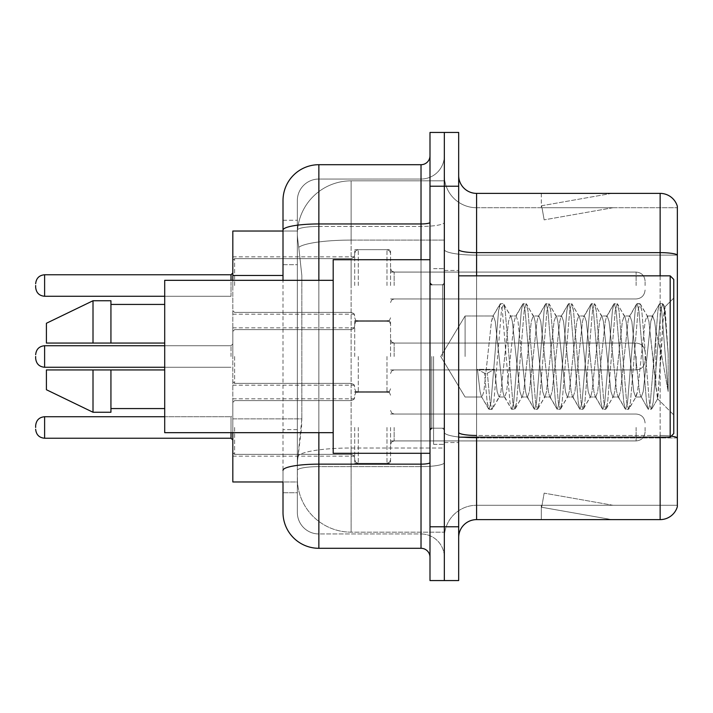 <?xml version="1.0" encoding="UTF-8"?>
<svg xmlns="http://www.w3.org/2000/svg" width="713" height="713" viewBox="0 0 713 713"><rect width="100%" height="100%" fill="white"/><g stroke="black" fill="none" stroke-linecap="round" stroke-linejoin="round"><path stroke-width="0.53" stroke-dasharray="3.56 2.67" d="M354.709 285.521L354.709 249.666L354.709 285.521M232.821 285.521L232.821 256.84L232.821 285.521M354.709 356.5L354.709 320.654L354.709 356.5M232.821 356.5L232.821 327.82L232.821 356.5M354.709 427.479L354.709 463.334L354.709 427.479M232.821 427.479L232.821 398.799L232.821 427.479M390.555 285.521L390.555 249.666L390.555 285.521M390.555 356.5L390.555 320.654L390.555 356.5M390.555 427.479L390.555 463.334L390.555 427.479M444.333 285.521L444.333 272.072L444.333 285.521M444.333 356.5L444.333 444.333L444.333 356.5M444.333 427.479L444.333 440.928L444.333 427.479M283.008 264.71L297.348 264.71L297.348 429.618L297.348 220.272L297.348 264.71L283.008 264.71L283.008 231.03L297.473 231.03L297.428 231.761A53.778 53.778 0 0 1 351.126 180.844L444.333 180.844L351.126 180.844L351.126 240.085L351.126 180.844A53.778 53.778 0 0 0 297.428 231.761L297.473 231.03L232.821 231.03L232.821 418.861L301.84 418.861L301.492 428.201L297.571 460.464L301.84 418.861L301.84 275.468L301.84 418.861L232.821 418.861L232.821 481.97L297.473 481.97L297.348 478.387A53.778 53.778 0 0 0 351.126 532.156L444.333 532.156L444.333 448.014L444.333 532.156L351.126 532.156L351.126 448.014L351.126 532.156A53.778 53.778 0 0 1 297.348 478.387L297.348 467.452L297.473 481.97L283.008 481.97L283.008 280.325M297.571 460.464L297.348 467.452L297.571 460.464M444.333 180.844L444.333 240.085L444.333 180.844M444.333 448.014L444.333 240.085L444.333 448.014L351.126 448.014A53.778 9.34 180 0 0 297.998 455.91A53.778 9.34 180 0 1 351.126 448.014L444.333 448.014M297.428 231.761C297.107 233.819 297.553 238.998 298.756 247.304L301.84 275.468L298.756 247.304C297.553 238.989 297.107 233.811 297.428 231.761A53.778 53.778 0 0 1 351.126 180.844M232.821 432.675L232.821 280.325M458.673 356.5L458.673 270.459L458.673 356.5M433.575 356.5L433.575 444.333L433.575 356.5M444.333 447.916L444.333 249.523L444.333 447.916M671.209 436.133A17.923 3.11 180 0 0 660.14 435.465L660.14 519.617A17.923 17.923 0 0 0 677.35 506.711L677.35 447.916L677.35 505.276L476.596 505.276L476.596 437.158M458.673 537.54L458.673 175.46L458.673 537.54A17.923 17.923 0 0 1 476.596 519.617L476.596 447.916L476.596 505.276L677.35 505.276L677.35 207.724L476.596 207.724A32.263 32.263 0 0 1 444.333 175.46L444.333 249.523L444.333 175.46A32.263 32.263 0 0 0 476.596 207.724L476.596 437.951A32.263 5.606 0 0 1 444.333 432.354A32.263 5.606 0 0 0 476.596 437.951L476.596 207.724A32.263 32.263 0 0 1 444.333 175.46M476.596 207.724L677.35 207.724L677.35 447.916L677.35 206.289A17.923 17.923 0 0 0 660.14 193.383L476.596 193.383A17.923 17.923 0 0 1 458.673 175.46M444.333 186.218L444.333 132.44L458.673 132.44L458.673 186.218L444.333 186.218L444.333 132.44L429.992 132.44L429.992 186.218L444.333 186.218L444.333 526.782L444.333 186.218M429.992 186.218L429.992 580.56L444.333 580.56L444.333 526.782L444.333 580.56L458.673 580.56L458.673 186.218M610.506 519.394A14.34 14.34 0 0 0 613.002 519.617L541.301 519.617L613.002 519.617A14.34 14.34 0 0 1 610.506 519.394A14.34 14.34 0 0 0 613.002 519.617A14.34 14.34 0 0 1 610.506 519.394A14.34 14.34 0 0 0 613.002 519.617A14.34 14.34 0 0 1 610.506 519.394L541.666 507.255L610.506 519.394M541.301 505.276L541.301 519.617L541.301 505.276L542.014 505.276L541.666 507.255L542.014 505.276L541.301 505.276L541.301 519.617L541.301 505.276L542.014 505.276L541.666 507.255L542.014 505.276L541.301 505.276L541.301 519.617L541.301 505.276L542.014 505.276L541.666 507.255L542.014 505.276L541.301 505.276M660.14 519.617L476.596 519.617M613.002 193.383L541.301 193.383L613.002 193.383A14.34 14.34 0 0 0 610.506 193.606A14.34 14.34 0 0 1 613.002 193.383A14.34 14.34 0 0 0 610.506 193.606A14.34 14.34 0 0 1 613.002 193.383A14.34 14.34 0 0 0 610.506 193.606A14.34 14.34 0 0 1 613.002 193.383M613.002 505.276L542.014 505.276L613.002 505.276L542.014 505.276L613.002 505.276L542.014 505.276L613.002 505.276L544.153 493.138L542.014 505.276L544.153 493.138L542.014 505.276L544.153 493.138L542.014 505.276L544.153 493.138L613.002 505.276M542.014 207.724L541.301 207.724L542.014 207.724L541.301 207.724L542.014 207.724L541.301 207.724L542.014 207.724L541.666 205.745L610.506 193.606L541.666 205.745L542.014 207.724L541.666 205.745L610.506 193.606L541.666 205.745L542.014 207.724L541.666 205.745L610.506 193.606L541.666 205.745L542.014 207.724L613.002 207.724L542.014 207.724L613.002 207.724L542.014 207.724L613.002 207.724L542.014 207.724L544.153 219.862L542.014 207.724M444.333 537.54A32.263 32.263 0 0 1 476.596 505.276A32.263 32.263 0 0 0 444.333 537.54A32.263 32.263 0 0 1 476.596 505.276M541.301 193.383L541.301 207.724L541.301 193.383M613.002 207.724L544.153 219.862L613.002 207.724M283.008 492.728L297.348 492.728L297.348 429.618L297.348 492.728L283.008 492.728L283.008 470.366A35.846 6.221 180 0 1 318.863 464.145L421.026 464.145L421.026 548.297A8.966 8.966 0 0 1 429.992 557.254L429.992 155.746L429.992 557.254M283.008 512.442A35.846 35.846 0 0 0 318.863 548.297L318.863 533.957A21.506 21.506 0 0 1 297.348 512.442L297.348 230.183L297.348 512.442A21.506 21.506 0 0 0 318.863 533.957L421.026 533.957L421.026 476.596L421.026 533.957L318.863 533.957L318.863 466.632L421.026 466.632L421.026 476.596L421.026 466.632A23.306 4.046 0 0 0 444.333 462.585L444.333 222.403L444.333 462.585A23.306 4.046 0 0 1 421.026 466.632L421.026 226.449L421.026 466.632L318.863 466.632L318.863 179.043L421.026 179.043A23.306 23.306 0 0 0 444.333 155.746L444.333 222.403L444.333 155.746A23.306 23.306 0 0 1 421.026 179.043L421.026 226.449L421.026 179.043A23.306 23.306 0 0 0 444.333 155.746M429.992 356.5L429.992 453.29L429.992 356.5M297.348 200.558A21.506 21.506 0 0 1 318.863 179.043A21.506 21.506 0 0 0 297.348 200.558L297.348 230.183L297.348 200.558A21.506 21.506 0 0 1 318.863 179.043L318.863 164.703A35.846 35.846 0 0 0 283.008 200.558A35.846 35.846 0 0 1 318.863 164.703L421.026 164.703A8.966 8.966 0 0 0 429.992 155.746A8.966 8.966 0 0 1 421.026 164.703L421.026 464.145A8.966 1.56 0 0 0 429.992 462.585M318.863 548.297L421.026 548.297M283.008 220.272L297.348 220.272L283.008 220.272L283.008 470.366M318.863 179.043L421.026 179.043M444.333 557.254A23.306 23.306 0 0 0 421.026 533.957A23.306 23.306 0 0 1 444.333 557.254A23.306 23.306 0 0 0 421.026 533.957M35.65 427.479L35.65 425.688L35.65 427.479M645.087 427.479L645.087 431.962L645.087 427.479M35.65 356.5L35.65 358.291L35.65 356.5M645.087 356.5L645.087 360.983L645.087 356.5M35.65 285.521L35.65 287.312L35.65 285.521M645.087 285.521L645.087 281.038L645.087 285.521M465.09 356.5L465.09 315.984L465.09 356.5M673.767 356.5L673.767 433.575L673.767 279.425L673.767 414.948L673.767 279.425L670.184 275.842L670.184 437.158L670.184 275.842L670.184 437.158L673.767 433.575L673.767 356.5M429.992 453.29L333.194 453.29L333.194 259.71L333.194 432.675L333.194 259.71L429.992 259.71M333.194 432.675L164.703 432.675L164.703 280.325L164.703 356.5L164.703 280.325L333.194 280.325M499.047 356.5L495.25 321.411L493.351 315.984L491.453 321.411L483.869 391.589L481.97 397.016L481.373 396.508L480.072 391.589L477.416 369.307L484.528 373.202L487.38 373.202L494.492 369.307L477.416 369.307L484.528 373.202L487.38 373.202L494.492 369.307L477.416 369.307L480.072 391.589L481.373 396.508L488.619 408.941L487.193 402.266L484.528 373.202L487.193 402.266L489.082 409.342L481.373 396.508L481.97 397.016L483.869 391.589L491.453 321.411L492.754 316.492L500 304.059L498.574 310.734L490.981 402.266L489.082 409.342L491.934 409.342L490.036 402.266L487.38 373.202L490.036 402.266L491.934 409.342L492.398 408.941L489.082 409.342L490.981 402.266L498.574 310.734L500.464 303.658L492.754 316.492L493.351 315.984L495.25 321.411L502.843 391.589L504.136 396.508L502.843 391.589L499.047 356.5M521.809 356.5L518.012 321.411L516.114 315.984L515.517 316.492L514.225 321.411L506.631 391.589L504.733 397.016L504.136 396.508L511.381 408.941L509.955 402.266L502.362 310.734L500.464 303.658L503.316 303.658L501.417 310.734L493.833 402.266L492.398 408.941L499.644 396.508L499.047 397.016L497.148 391.589L494.492 369.307L497.148 391.589L499.047 397.016L504.733 397.016L511.381 408.941L509.955 402.266L502.362 310.734L500.464 303.658L503.316 303.658L501.417 310.734L493.833 402.266L492.398 408.941L499.047 397.016L504.733 397.016L506.631 391.589L514.225 321.411L515.517 316.492L522.772 304.059L521.337 310.734L513.743 402.266L511.854 409.342L511.381 408.941L514.697 409.342L512.799 402.266L505.214 310.734L503.316 303.658L511.025 316.492L510.428 315.984L508.529 321.411L500.945 391.589L499.644 396.508L500.945 391.589L508.529 321.411L510.428 315.984L516.114 315.984L522.772 304.059L521.337 310.734L513.743 402.266L511.854 409.342L514.697 409.342L512.799 402.266L505.214 310.734L503.779 304.059L510.428 315.984L516.114 315.984L518.012 321.411L525.606 391.589L526.898 396.508L525.606 391.589L521.809 356.5M516.114 356.5L512.326 321.411L511.025 316.492L512.326 321.411L519.911 391.589L521.809 397.016L519.911 391.589L516.114 356.5M544.572 356.5L540.784 321.411L538.885 315.984L538.279 316.492L536.987 321.411L529.394 391.589L527.504 397.016L526.898 396.508L534.153 408.941L532.718 402.266L525.133 310.734L523.235 303.658L522.772 304.059L526.078 303.658L524.18 310.734L516.595 402.266L514.697 409.342L522.406 396.508L521.809 397.016L527.504 397.016L534.153 408.941L532.718 402.266L525.133 310.734L523.235 303.658L526.078 303.658L524.18 310.734L516.595 402.266L515.16 408.941L521.809 397.016L527.504 397.016L529.394 391.589L536.987 321.411L538.279 316.492L545.534 304.059L544.099 310.734L536.515 402.266L534.616 409.342L534.153 408.941L537.459 409.342L535.561 402.266L527.976 310.734L526.078 303.658L533.787 316.492L533.19 315.984L531.292 321.411L523.707 391.589L522.406 396.508L523.707 391.589L531.292 321.411L533.19 315.984L538.885 315.984L545.534 304.059L544.099 310.734L536.515 402.266L534.616 409.342L537.459 409.342L535.561 402.266L527.976 310.734L526.542 304.059L533.19 315.984L538.885 315.984L540.784 321.411L548.368 391.589L549.661 396.508L548.368 391.589L544.572 356.5M538.885 356.5L535.089 321.411L533.787 316.492L535.089 321.411L542.673 391.589L544.572 397.016L542.673 391.589L538.885 356.5M567.334 356.5L563.546 321.411L561.648 315.984L561.051 316.492L559.75 321.411L552.165 391.589L550.267 397.016L549.661 396.508L556.915 408.941L555.48 402.266L547.896 310.734L545.998 303.658L545.534 304.059L548.841 303.658L546.942 310.734L539.358 402.266L537.459 409.342L545.178 396.508L544.572 397.016L550.267 397.016L556.915 408.941L555.48 402.266L547.896 310.734L545.998 303.658L548.841 303.658L546.942 310.734L539.358 402.266L537.923 408.941L544.572 397.016L550.267 397.016L552.165 391.589L559.75 321.411L561.051 316.492L568.297 304.059L566.862 310.734L559.277 402.266L557.379 409.342L556.915 408.941L560.222 409.342L558.324 402.266L550.739 310.734L548.841 303.658L556.559 316.492L555.953 315.984L554.054 321.411L546.47 391.589L545.178 396.508L546.47 391.589L554.054 321.411L555.953 315.984L561.648 315.984L568.297 304.059L566.862 310.734L559.277 402.266L557.379 409.342L560.222 409.342L558.324 402.266L550.739 310.734L549.304 304.059L555.953 315.984L561.648 315.984L563.546 321.411L571.131 391.589L572.432 396.508L571.131 391.589L567.334 356.5M561.648 356.5L557.851 321.411L556.559 316.492L557.851 321.411L565.445 391.589L567.334 397.016L565.445 391.589L561.648 356.5M590.106 356.5L586.309 321.411L584.41 315.984L583.813 316.492L582.512 321.411L574.928 391.589L573.029 397.016L572.432 396.508L579.678 408.941L578.243 402.266L570.658 310.734L568.76 303.658L568.297 304.059L571.603 303.658L569.705 310.734L562.12 402.266L560.222 409.342L567.94 396.508L567.334 397.016L573.029 397.016L579.678 408.941L578.243 402.266L570.658 310.734L568.76 303.658L571.603 303.658L569.705 310.734L562.12 402.266L560.685 408.941L567.334 397.016L573.029 397.016L574.928 391.589L582.512 321.411L583.813 316.492L591.059 304.059L589.624 310.734L582.04 402.266L580.141 409.342L579.678 408.941L582.984 409.342L581.095 402.266L573.502 310.734L571.603 303.658L579.321 316.492L578.724 315.984L576.826 321.411L569.232 391.589L567.94 396.508L569.232 391.589L576.826 321.411L578.724 315.984L584.41 315.984L591.059 304.059L589.624 310.734L582.04 402.266L580.141 409.342L582.984 409.342L581.095 402.266L573.502 310.734L572.067 304.059L578.724 315.984L584.41 315.984L586.309 321.411L593.893 391.589L595.195 396.508L593.893 391.589L590.106 356.5M584.41 356.5L580.614 321.411L579.321 316.492L580.614 321.411L588.207 391.589L590.106 397.016L588.207 391.589L584.41 356.5M612.868 356.5L609.071 321.411L607.173 315.984L606.576 316.492L605.275 321.411L597.69 391.589L595.792 397.016L595.195 396.508L602.44 408.941L601.006 402.266L593.421 310.734L591.523 303.658L591.059 304.059L594.375 303.658L592.476 310.734L584.883 402.266L582.984 409.342L590.703 396.508L590.106 397.016L595.792 397.016L602.44 408.941L601.006 402.266L593.421 310.734L591.523 303.658L594.375 303.658L592.476 310.734L584.883 402.266L583.457 408.941L590.106 397.016L595.792 397.016L597.69 391.589L605.275 321.411L606.576 316.492L613.822 304.059L612.396 310.734L604.802 402.266L602.904 409.342L602.44 408.941L605.756 409.342L603.858 402.266L596.264 310.734L594.375 303.658L602.084 316.492L601.487 315.984L599.588 321.411L591.995 391.589L590.703 396.508L591.995 391.589L599.588 321.411L601.487 315.984L607.173 315.984L613.822 304.059L612.396 310.734L604.802 402.266L602.904 409.342L605.756 409.342L603.858 402.266L596.264 310.734L594.838 304.059L601.487 315.984L607.173 315.984L609.071 321.411L616.665 391.589L617.957 396.508L616.665 391.589L612.868 356.5M607.173 356.5L603.385 321.411L602.084 316.492L603.385 321.411L610.97 391.589L612.868 397.016L610.97 391.589L607.173 356.5M635.631 356.5L631.834 321.411L629.935 315.984L629.338 316.492L628.046 321.411L620.453 391.589L618.554 397.016L617.957 396.508L625.203 408.941L623.777 402.266L616.184 310.734L614.285 303.658L613.822 304.059L617.137 303.658L615.239 310.734L607.645 402.266L605.756 409.342L613.465 396.508L612.868 397.016L618.554 397.016L625.203 408.941L623.777 402.266L616.184 310.734L614.285 303.658L617.137 303.658L615.239 310.734L607.645 402.266L606.219 408.941L612.868 397.016L618.554 397.016L620.453 391.589L628.046 321.411L629.338 316.492L636.584 304.059L635.158 310.734L627.565 402.266L625.675 409.342L625.203 408.941L628.518 409.342L626.62 402.266L619.036 310.734L617.137 303.658L624.846 316.492L624.249 315.984L622.351 321.411L614.766 391.589L613.465 396.508L614.766 391.589L622.351 321.411L624.249 315.984L629.935 315.984L636.584 304.059L635.158 310.734L627.565 402.266L625.675 409.342L628.518 409.342L626.62 402.266L619.036 310.734L617.601 304.059L624.249 315.984L629.935 315.984L631.834 321.411L639.427 391.589L640.72 396.508L639.427 391.589L635.631 356.5M629.935 356.5L626.148 321.411L624.846 316.492L626.148 321.411L633.732 391.589L635.631 397.016L633.732 391.589L629.935 356.5M655.862 330.645L655.844 387.114L648.91 321.411L647.012 315.984L645.113 321.411L637.529 391.589L635.631 397.016L641.326 397.016L647.974 408.941L646.539 402.266L638.946 310.734L637.057 303.658L636.584 304.059L639.9 303.658L638.001 310.734L630.417 402.266L628.518 409.342L636.228 396.508L635.631 397.016L641.326 397.016L647.974 408.941L646.539 402.266L638.946 310.734L637.057 303.658L639.9 303.658L638.001 310.734L630.417 402.266L628.982 408.941L636.228 396.508L637.529 391.589L645.113 321.411L647.012 315.984L652.707 315.984L650.809 321.411L643.215 391.589L641.326 397.016L643.215 391.589L650.809 321.411L652.101 316.492L659.356 304.059L657.921 310.734L650.336 402.266L648.438 409.342L647.974 408.941L651.281 409.342L649.383 402.266L641.798 310.734L639.9 303.658L647.609 316.492L647.012 315.984L652.707 315.984L659.356 304.059L657.921 310.734L650.336 402.266L648.438 409.342L651.281 409.342L649.383 402.266L641.798 310.734L640.363 304.059L647.609 316.492L648.91 321.411L657.457 398.629L661.067 356.5L662.93 322.329L664.988 307.258L668.161 353.461L668.161 391.517L661.887 356.5L655.862 330.645L655.844 387.114L657.823 398.496L662.93 322.329L664.676 307.143L668.161 353.461L664.561 310.734L662.662 303.658L660.764 310.734L653.179 402.266L651.281 409.342L653.179 402.266L660.764 310.734L662.662 303.658L664.561 310.734L668.161 353.461L668.161 391.517L661.717 310.734L659.819 303.658L659.356 304.059L662.662 303.658L659.819 303.658L661.717 310.734L668.161 391.517L661.887 356.5L655.862 330.645L654.596 321.411L652.707 315.984L654.596 321.411L655.862 330.645M93.011 343.06L164.703 343.06L164.703 304.433L164.703 343.06L93.011 343.06L93.011 300.743L110.934 300.743L110.934 343.06L164.703 343.06L164.703 304.433L164.703 343.06L110.934 343.06L110.934 304.433L164.703 304.433L110.934 304.433L110.934 300.743L110.934 343.06L110.934 300.743L93.011 300.743L93.011 343.06L93.011 300.743L46.407 323.265L46.407 343.06L46.407 323.265L46.407 343.06L46.407 323.265L93.011 300.743L110.934 300.743L110.934 343.06L46.407 343.06L110.934 343.06L110.934 304.433L164.703 304.433L164.703 343.06L164.703 304.433L164.703 343.06L46.407 343.06L46.407 323.265M110.934 408.567L110.934 369.94L164.703 369.94L164.703 408.567L164.703 369.94L110.934 369.94L110.934 412.257L110.934 369.94L110.934 412.257L93.011 412.257L93.011 369.94L110.934 369.94L93.011 369.94L93.011 412.257L46.407 389.735L46.407 369.94L46.407 389.735L46.407 369.94L93.011 369.94L46.407 369.94L46.407 389.735L93.011 412.257L110.934 412.257L110.934 408.567L164.703 408.567L110.934 408.567L110.934 369.94L164.703 369.94L164.703 408.567L164.703 369.94L46.407 369.94L46.407 389.735L46.407 369.94L110.934 369.94L110.934 412.257L110.934 369.94L46.407 369.94L164.703 369.94L164.703 408.567L164.703 369.94L164.703 408.567L110.934 408.567L110.934 412.257L93.011 412.257L93.011 369.94M110.934 343.06L110.934 304.433M164.703 343.06L46.407 343.06L164.703 343.06L164.703 304.433M164.703 408.567L164.703 369.94L46.407 369.94L46.407 389.735M351.126 240.085L444.333 240.085L351.126 240.085L351.126 448.014L351.126 240.085A53.778 9.34 180 0 0 298.756 247.304A53.778 9.34 180 0 1 351.126 240.085M297.348 478.387A53.778 53.778 0 0 0 351.126 532.156M283.008 275.468L232.821 275.468M677.35 206.289A17.923 17.923 0 0 0 660.14 193.383L660.14 435.465L476.596 435.465L476.596 193.383M660.14 437.158L660.14 435.465A17.923 3.11 180 0 1 677.35 437.702M458.673 249.523A17.923 3.11 0 0 0 476.596 252.634L660.14 252.634A17.923 3.11 180 0 1 677.35 254.88M476.596 275.842L476.596 435.465L660.14 435.465L660.14 275.842M458.673 526.782L429.992 526.782M458.673 432.354A17.923 3.11 0 0 0 476.596 435.465M677.35 255.12L476.596 255.12A32.263 5.606 0 0 1 444.333 249.523A32.263 5.606 0 0 0 476.596 255.12L677.35 255.12M677.35 437.951L476.596 437.951L677.35 437.951M283.008 230.183A35.846 6.221 180 0 1 318.863 223.953L421.026 223.953A8.966 1.56 0 0 0 429.992 222.403M318.863 280.325L318.863 432.675M421.026 453.29L421.026 259.71M318.863 226.449L421.026 226.449A23.306 4.046 0 0 0 444.333 222.403A23.306 4.046 0 0 1 421.026 226.449L318.863 226.449A21.506 3.734 180 0 0 297.348 230.183A21.506 3.734 180 0 1 318.863 226.449M318.863 466.632A21.506 3.734 180 0 0 297.348 470.366A21.506 3.734 180 0 1 318.863 466.632M318.863 533.957A21.506 21.506 0 0 1 297.348 512.442M297.348 429.618L283.008 429.618L297.348 429.618M234.613 427.479L234.613 454.368L234.613 427.479M231.03 432.675L231.03 416.731L231.03 438.237L231.03 416.731L231.03 438.237L231.03 416.731L231.03 438.237L231.03 416.731L231.03 438.237L232.821 440.028L231.03 438.237L232.821 440.028L231.03 438.237L44.616 438.237L44.616 416.731C39.215 417.212 36.229 420.198 35.65 425.688C36.229 420.198 39.215 417.212 44.616 416.731L231.03 416.731L231.03 427.479L231.03 416.731L232.821 414.93M394.137 427.479L394.137 440.928L394.137 427.479M386.972 427.479L386.972 463.334L386.972 427.479M358.291 427.479L358.291 463.334L358.291 427.479M351.126 427.479L351.126 454.368L351.126 427.479M636.121 427.479L636.121 440.928L636.121 427.479M234.613 356.5L234.613 383.389L234.613 356.5M231.03 356.5L231.03 345.743L231.03 356.5M44.616 367.257L231.03 367.257L44.616 367.257C39.215 366.776 36.229 363.782 35.65 358.291C36.229 363.782 39.215 366.776 44.616 367.257L231.03 367.257L44.616 367.257C39.215 366.776 36.229 363.782 35.65 358.291C36.229 363.782 39.215 366.776 44.616 367.257L44.616 345.743L44.616 367.257L44.616 345.743L44.616 367.257L44.616 345.743L44.616 367.257L44.616 345.743L44.616 356.5L44.616 345.743L231.03 345.743L232.821 343.951M394.137 356.5L394.137 343.06L394.137 356.5M386.972 356.5L386.972 392.346L386.972 356.5M358.291 356.5L358.291 392.346L358.291 356.5M351.126 356.5L351.126 329.611L351.126 356.5M636.121 356.5L636.121 369.94L636.121 356.5M234.613 285.521L234.613 258.632L234.613 285.521M44.616 296.269L231.03 296.269L44.616 296.269C39.215 295.788 36.229 292.802 35.65 287.312C36.229 292.802 39.215 295.788 44.616 296.269L231.03 296.269L231.03 285.521L231.03 296.269L44.616 296.269C39.215 295.788 36.229 292.802 35.65 287.312C36.229 292.802 39.215 295.788 44.616 296.269L44.616 274.763L44.616 296.269L44.616 274.763L44.616 296.269L44.616 274.763L44.616 296.269L44.616 274.763L44.616 296.269L44.616 274.763L231.03 274.763L231.03 296.269L231.03 280.325M394.137 285.521L394.137 272.072L394.137 285.521M386.972 285.521L386.972 249.666L386.972 285.521M358.291 285.521L358.291 249.666L358.291 285.521M351.126 285.521L351.126 258.632L351.126 285.521M636.121 285.521L636.121 272.072L636.121 285.521M442.541 356.5L442.541 284.799L442.541 356.5M431.784 356.5L431.784 428.201L431.784 356.5M232.821 256.84L354.709 256.84M232.821 327.82L354.709 327.82M232.821 398.799L354.709 398.799M354.709 249.666L390.555 249.666M354.709 320.654L390.555 320.654M354.709 391.633L390.555 391.633M390.555 272.072L444.333 272.072M390.555 343.06L444.333 343.06M390.555 414.039L444.333 414.039M390.555 440.928L444.333 440.928M390.555 369.94L444.333 369.94M390.555 298.961L444.333 298.961M354.709 463.334L390.555 463.334M354.709 392.346L390.555 392.346M354.709 321.367L390.555 321.367M232.821 456.16L354.709 456.16M232.821 385.18L354.709 385.18M232.821 314.201L354.709 314.201M444.333 270.459L458.673 270.459L444.333 270.459M433.575 444.333L444.333 444.333L433.575 444.333M444.333 284.799L429.992 284.799L444.333 284.799M444.333 428.201L429.992 428.201L444.333 428.201M433.575 268.667L444.333 268.667L433.575 268.667M444.333 442.541L458.673 442.541L444.333 442.541M232.821 402.39L234.613 400.59L351.126 400.59L234.613 400.59L232.821 402.39L234.613 400.59L351.126 400.59L234.613 400.59L232.821 402.39L234.613 400.59L351.126 400.59L353.639 399.565L354.709 397.007L353.639 399.565L351.126 400.59L353.639 399.565L354.709 397.007L353.639 399.565L351.126 400.59L353.639 399.565L354.709 397.007M390.555 444.511L391.624 441.953L394.137 440.928L636.121 440.928L394.137 440.928L391.624 441.953L390.555 444.511L391.624 441.953L394.137 440.928L636.121 440.928L394.137 440.928L391.624 441.953L390.555 444.511L391.624 441.953L394.137 440.928L636.121 440.928C641.513 440.447 644.507 437.452 645.087 431.962C644.507 437.452 641.513 440.447 636.121 440.928C641.513 440.447 644.507 437.452 645.087 431.962C644.507 437.452 641.513 440.447 636.121 440.928C641.513 440.447 644.507 437.452 645.087 431.962M354.709 395.216L355.778 392.658L358.291 391.633L386.972 391.633L358.291 391.633L355.778 392.658L354.709 395.216L355.778 392.658L358.291 391.633L386.972 391.633L358.291 391.633L355.778 392.658L354.709 395.216L355.778 392.658L358.291 391.633L386.972 391.633L389.485 392.658L390.555 395.216L389.485 392.658L386.972 391.633L389.485 392.658L390.555 395.216L389.485 392.658L386.972 391.633L389.485 392.658L390.555 395.216M232.821 452.577L234.613 454.368L351.126 454.368L234.613 454.368L232.821 452.577L234.613 454.368L351.126 454.368L234.613 454.368L232.821 452.577L234.613 454.368L351.126 454.368L353.639 455.402L354.709 457.951L353.639 455.402L351.126 454.368L353.639 455.402L354.709 457.951L353.639 455.402L351.126 454.368L353.639 455.402L354.709 457.951M390.555 410.456L391.624 413.005L394.137 414.039L636.121 414.039L394.137 414.039L391.624 413.005L390.555 410.456L391.624 413.005L394.137 414.039L636.121 414.039L394.137 414.039L391.624 413.005L390.555 410.456L391.624 413.005L394.137 414.039L636.121 414.039C641.513 414.52 644.507 417.506 645.087 422.996C644.507 417.506 641.513 414.52 636.121 414.039C641.513 414.52 644.507 417.506 645.087 422.996C644.507 417.506 641.513 414.52 636.121 414.039C641.513 414.52 644.507 417.506 645.087 422.996M354.709 459.742L355.778 462.3L358.291 463.334L386.972 463.334L358.291 463.334L355.778 462.3L354.709 459.742L355.778 462.3L358.291 463.334L386.972 463.334L358.291 463.334L355.778 462.3L354.709 459.742L355.778 462.3L358.291 463.334L386.972 463.334L389.485 462.3L390.555 459.742L389.485 462.3L386.972 463.334L389.485 462.3L390.555 459.742L389.485 462.3L386.972 463.334L389.485 462.3L390.555 459.742M44.616 438.237C39.215 437.755 36.229 434.77 35.65 429.271C36.229 434.77 39.215 437.755 44.616 438.237L231.03 438.237L44.616 438.237C39.215 437.755 36.229 434.77 35.65 429.271C36.229 434.77 39.215 437.755 44.616 438.237L231.03 438.237M232.821 381.598L234.613 383.389L351.126 383.389L234.613 383.389L232.821 381.598L234.613 383.389L351.126 383.389L234.613 383.389L232.821 381.598L234.613 383.389L351.126 383.389L353.639 384.414L354.709 386.972L353.639 384.414L351.126 383.389L353.639 384.414L354.709 386.972L353.639 384.414L351.126 383.389L353.639 384.414L354.709 386.972M390.555 339.468L391.624 342.026L394.137 343.06L636.121 343.06L394.137 343.06L391.624 342.026L390.555 339.468L391.624 342.026L394.137 343.06L636.121 343.06L394.137 343.06L391.624 342.026L390.555 339.468L391.624 342.026L394.137 343.06L636.121 343.06C641.513 343.541 644.507 346.527 645.087 352.017C644.507 346.527 641.513 343.541 636.121 343.06C641.513 343.541 644.507 346.527 645.087 352.017C644.507 346.527 641.513 343.541 636.121 343.06C641.513 343.541 644.507 346.527 645.087 352.017M354.709 388.763L355.778 391.321L358.291 392.346L386.972 392.346L358.291 392.346L355.778 391.321L354.709 388.763L355.778 391.321L358.291 392.346L386.972 392.346L358.291 392.346L355.778 391.321L354.709 388.763L355.778 391.321L358.291 392.346L386.972 392.346L389.485 391.321L390.555 388.763L389.485 391.321L386.972 392.346L389.485 391.321L390.555 388.763L389.485 391.321L386.972 392.346L389.485 391.321L390.555 388.763M232.821 331.402L234.613 329.611L351.126 329.611L234.613 329.611L232.821 331.402L234.613 329.611L351.126 329.611L234.613 329.611L232.821 331.402L234.613 329.611L351.126 329.611L353.639 328.586L354.709 326.028L353.639 328.586L351.126 329.611L353.639 328.586L354.709 326.028L353.639 328.586L351.126 329.611L353.639 328.586L354.709 326.028M390.555 373.532L391.624 370.974L394.137 369.94L636.121 369.94L394.137 369.94L391.624 370.974L390.555 373.532L391.624 370.974L394.137 369.94L636.121 369.94L394.137 369.94L391.624 370.974L390.555 373.532L391.624 370.974L394.137 369.94L636.121 369.94C641.513 369.459 644.507 366.473 645.087 360.983C644.507 366.473 641.513 369.459 636.121 369.94C641.513 369.459 644.507 366.473 645.087 360.983C644.507 366.473 641.513 369.459 636.121 369.94C641.513 369.459 644.507 366.473 645.087 360.983M354.709 324.237L355.778 321.679L358.291 320.654L386.972 320.654L358.291 320.654L355.778 321.679L354.709 324.237L355.778 321.679L358.291 320.654L386.972 320.654L358.291 320.654L355.778 321.679L354.709 324.237L355.778 321.679L358.291 320.654L386.972 320.654L389.485 321.679L390.555 324.237L389.485 321.679L386.972 320.654L389.485 321.679L390.555 324.237L389.485 321.679L386.972 320.654L389.485 321.679L390.555 324.237M44.616 345.743C39.215 346.224 36.229 349.218 35.65 354.709C36.229 349.218 39.215 346.224 44.616 345.743L231.03 345.743L44.616 345.743C39.215 346.224 36.229 349.218 35.65 354.709C36.229 349.218 39.215 346.224 44.616 345.743L164.703 345.743M164.703 367.257L231.03 367.257L232.821 369.049M232.821 310.61L234.613 312.41L351.126 312.41L234.613 312.41L232.821 310.61L234.613 312.41L351.126 312.41L234.613 312.41L232.821 310.61L234.613 312.41L351.126 312.41L353.639 313.435L354.709 315.993L353.639 313.435L351.126 312.41L353.639 313.435L354.709 315.993L353.639 313.435L351.126 312.41L353.639 313.435L354.709 315.993M231.03 274.763L232.821 272.972L231.03 274.763L232.821 272.972L231.03 274.763L44.616 274.763C39.215 275.245 36.229 278.23 35.65 283.729C36.229 278.23 39.215 275.245 44.616 274.763L231.03 274.763L44.616 274.763C39.215 275.245 36.229 278.23 35.65 283.729C36.229 278.23 39.215 275.245 44.616 274.763M390.555 268.489L391.624 271.047L394.137 272.072L636.121 272.072L394.137 272.072L391.624 271.047L390.555 268.489L391.624 271.047L394.137 272.072L636.121 272.072L394.137 272.072L391.624 271.047L390.555 268.489L391.624 271.047L394.137 272.072L636.121 272.072C641.513 272.553 644.507 275.548 645.087 281.038C644.507 275.548 641.513 272.553 636.121 272.072C641.513 272.553 644.507 275.548 645.087 281.038C644.507 275.548 641.513 272.553 636.121 272.072C641.513 272.553 644.507 275.548 645.087 281.038M354.709 317.784L355.778 320.342L358.291 321.367L386.972 321.367L358.291 321.367L355.778 320.342L354.709 317.784L355.778 320.342L358.291 321.367L386.972 321.367L358.291 321.367L355.778 320.342L354.709 317.784L355.778 320.342L358.291 321.367L386.972 321.367L389.485 320.342L390.555 317.784L389.485 320.342L386.972 321.367L389.485 320.342L390.555 317.784L389.485 320.342L386.972 321.367L389.485 320.342L390.555 317.784M232.821 260.423L234.613 258.632L351.126 258.632L234.613 258.632L232.821 260.423L234.613 258.632L351.126 258.632L234.613 258.632L232.821 260.423L234.613 258.632L351.126 258.632L353.639 257.598L354.709 255.049L353.639 257.598L351.126 258.632L353.639 257.598L354.709 255.049L353.639 257.598L351.126 258.632L353.639 257.598L354.709 255.049M390.555 302.544L391.624 299.995L394.137 298.961L636.121 298.961L394.137 298.961L391.624 299.995L390.555 302.544L391.624 299.995L394.137 298.961L636.121 298.961L394.137 298.961L391.624 299.995L390.555 302.544L391.624 299.995L394.137 298.961L636.121 298.961C641.513 298.48 644.507 295.494 645.087 290.004C644.507 295.494 641.513 298.48 636.121 298.961C641.513 298.48 644.507 295.494 645.087 290.004C644.507 295.494 641.513 298.48 636.121 298.961C641.513 298.48 644.507 295.494 645.087 290.004M354.709 253.258L355.778 250.7L358.291 249.666L386.972 249.666L358.291 249.666L355.778 250.7L354.709 253.258L355.778 250.7L358.291 249.666L386.972 249.666L358.291 249.666L355.778 250.7L354.709 253.258L355.778 250.7L358.291 249.666L386.972 249.666L389.485 250.7L390.555 253.258L389.485 250.7L386.972 249.666L389.485 250.7L390.555 253.258L389.485 250.7L386.972 249.666L389.485 250.7L390.555 253.258M164.703 296.269L231.03 296.269L232.821 298.07M44.616 416.731L231.03 416.731L44.616 416.731C39.215 417.212 36.229 420.198 35.65 425.688C36.229 420.198 39.215 417.212 44.616 416.731L164.703 416.731M440.75 356.5L465.09 315.984L493.351 315.984L465.09 315.984L440.75 356.5L465.09 397.016L481.97 397.016L465.09 397.016L440.75 356.5M458.673 437.158L670.184 437.158M431.784 284.799L442.541 284.799L444.333 283.008L442.541 284.799L431.784 284.799L429.992 283.008M431.784 428.201L442.541 428.201L444.333 429.992L442.541 428.201L431.784 428.201L429.992 429.992M664.676 307.143L673.767 298.052L664.676 307.143M657.457 398.638L673.767 414.948L657.457 398.638M458.673 275.842L670.184 275.842M657.832 398.505L651.744 408.941L657.832 398.505M664.988 307.258L663.126 304.059L664.988 307.258"/><path stroke-width="1.07" d="M283.008 264.71L283.008 220.272L283.008 231.03L232.821 231.03L232.821 280.325M318.863 432.675L318.863 548.297A35.846 35.846 0 0 1 283.008 512.442L283.008 481.97L232.821 481.97L232.821 432.675M458.673 537.54A17.923 17.923 0 0 1 476.596 519.617L660.14 519.617L660.14 437.158M444.333 526.782L444.333 580.56L458.673 580.56L458.673 526.782L444.333 526.782L444.333 580.56L429.992 580.56L429.992 526.782L444.333 526.782L444.333 186.218L444.333 526.782M429.992 526.782L429.992 132.44L444.333 132.44L444.333 186.218L444.333 132.44L458.673 132.44L458.673 526.782M677.35 206.289A17.923 17.923 0 0 0 660.14 193.383A17.923 17.923 0 0 1 677.35 206.289L677.35 506.711A17.923 17.923 0 0 1 660.14 519.617M677.35 254.88A17.923 3.11 180 0 0 660.14 252.634L660.14 193.383L476.596 193.383A17.923 17.923 0 0 1 458.673 175.46A17.923 17.923 0 0 0 476.596 193.383L476.596 275.842M283.008 512.442L283.008 492.728M318.863 548.297L421.026 548.297L421.026 453.29M283.008 280.325L283.008 200.558A35.846 35.846 0 0 1 318.863 164.703L421.026 164.703A8.966 8.966 0 0 0 429.992 155.746M283.008 200.558L283.008 220.272M429.992 557.254A8.966 8.966 0 0 0 421.026 548.297M35.65 427.479L35.65 425.688L35.65 427.479M35.65 285.521L35.65 287.312L35.65 285.521M670.184 275.842L673.767 279.425L673.767 433.575L670.184 437.158L670.184 275.842L458.673 275.842M429.992 259.71L333.194 259.71L333.194 453.29L429.992 453.29M333.194 280.325L164.703 280.325L164.703 432.675L333.194 432.675M46.407 323.265L93.011 300.743L46.407 323.265L46.407 343.06L164.703 343.06M164.703 304.433L110.934 304.433M110.934 343.06L110.934 300.743L93.011 300.743L93.011 343.06M93.011 412.257L46.407 389.735L93.011 412.257L110.934 412.257L110.934 369.94L93.011 369.94L93.011 412.257M110.934 408.567L164.703 408.567M164.703 369.94L110.934 369.94L164.703 369.94M93.011 369.94L46.407 369.94L46.407 389.735M35.65 356.5L35.65 358.291L35.65 356.5M283.008 275.468L232.821 275.468M476.596 437.158L476.596 519.617M660.14 275.842L660.14 252.634L476.596 252.634A17.923 3.11 0 0 1 458.673 249.523M677.35 437.702A17.923 3.11 180 0 0 671.209 436.133M458.673 186.218L429.992 186.218M476.596 435.465A17.923 3.11 0 0 1 458.673 432.354M429.992 462.585A8.966 1.56 0 0 1 421.026 464.145L318.863 464.145A35.846 6.221 180 0 0 283.008 470.366M318.863 164.703L318.863 223.953L421.026 223.953L421.026 164.703M283.008 230.183A35.846 6.221 180 0 1 318.863 223.953L318.863 280.325M421.026 259.71L421.026 223.953A8.966 1.56 0 0 0 429.992 222.403M35.65 425.688C36.229 420.198 39.215 417.212 44.616 416.731L44.616 438.237L231.03 438.237L231.03 432.675M231.03 280.325L231.03 274.763L232.821 272.972M231.03 274.763L44.616 274.763L44.616 296.269C39.215 295.788 36.229 292.802 35.65 287.312M164.703 345.743L44.616 345.743L44.616 367.257C39.215 366.776 36.229 363.782 35.65 358.291M231.03 438.237L232.821 440.028M44.616 416.731L164.703 416.731M44.616 438.237C39.215 437.755 36.229 434.77 35.65 429.271M44.616 296.269L164.703 296.269M44.616 274.763C39.215 275.245 36.229 278.23 35.65 283.729M458.673 437.158L670.184 437.158M431.784 284.799L429.992 283.008M431.784 428.201L429.992 429.992M44.616 367.257L164.703 367.257M44.616 345.743C39.215 346.224 36.229 349.218 35.65 354.709"/></g></svg>
